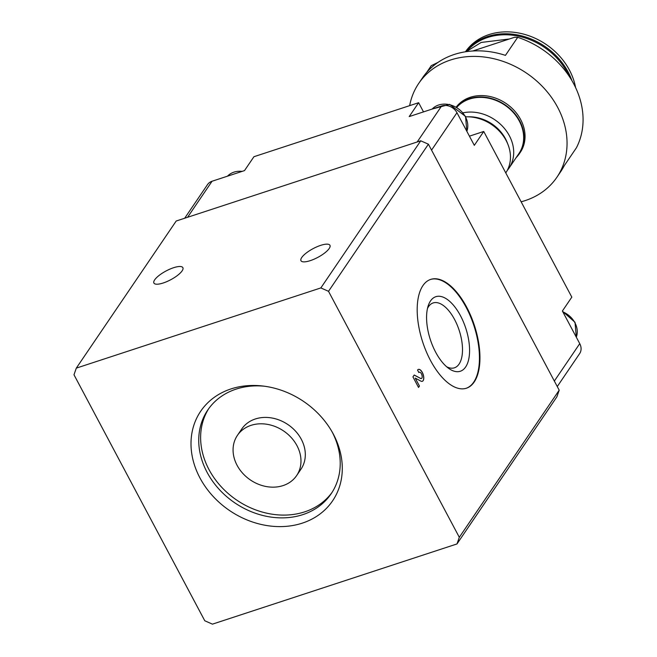 <?xml version="1.0" encoding="UTF-8"?>
<svg xmlns="http://www.w3.org/2000/svg" width="657" height="657" viewBox="0 0 657 657"><rect width="100%" height="100%" fill="white"/><g stroke="black" fill="none" stroke-linecap="round" stroke-linejoin="round"><path stroke-width="0.99" d="M320.854 287.922L328.516 291.306L459.309 537.286L456.985 543.947L556.881 396.836L559.197 390.184L428.405 144.195L420.743 140.812L176.199 221.015L76.302 368.125L320.854 287.922L420.743 140.812M456.985 543.947L212.441 624.15L204.779 620.766L73.986 374.777L76.302 368.125M184.683 218.231L207.53 184.576A11.933 9.863 34.2 0 1 212.063 181.242L244.503 170.598L253.93 156.719L418.624 102.706L423.51 111.895M417.17 141.986L441.635 105.949L409.196 116.585L418.624 102.706M441.635 105.949A11.933 9.863 34.2 0 1 456.96 112.717L474.313 145.345L483.733 131.466L571.82 297.136L562.392 311.007L579.745 343.644A11.933 9.863 34.2 0 1 579.638 353.614L557.267 386.554M469.427 136.163L483.733 131.466M521.124 201.798A83.513 69.051 -145.8 0 0 556.914 177.234L560.684 171.682A83.513 69.051 34.2 0 0 564.174 165.81L576.419 147.776A83.513 69.051 -145.8 0 0 573.709 83.809A83.513 69.051 -145.8 0 0 517.7 37.326L514.48 37.309L472.736 51M438.038 62.374L431.255 65.675L426.664 72.442M556.914 177.234A83.513 69.051 -145.8 0 0 557.686 107.403A83.513 69.051 -145.8 0 0 488.627 57.668A83.513 69.051 -145.8 0 0 418.731 83.406A83.513 69.051 -145.8 0 0 409.648 105.654M517.7 37.326L505.447 55.369A83.513 69.051 34.2 0 0 422.5 77.855L418.731 83.406M182.12 270.856A16.409 4.96 -28 0 0 182.876 267.654A16.409 4.96 -28 0 0 166.065 270.971A16.409 4.96 -28 0 0 153.91 283.052A16.409 4.96 -28 0 0 166.919 281.574A16.409 4.96 -28 0 0 182.12 270.856M329.19 248.51A16.409 4.96 -28 0 0 329.945 245.307A16.409 4.96 -28 0 0 313.134 248.625A16.409 4.96 -28 0 0 300.98 260.714A16.409 4.96 -28 0 0 313.989 259.228A16.409 4.96 -28 0 0 329.19 248.51M328.516 291.306L428.405 144.195M418.854 372.544A3.342 1.585 -108.2 0 1 419.314 372.182A3.342 1.585 -108.2 0 1 421.86 374.868A3.342 1.585 -108.2 0 1 421.392 378.531A3.342 1.585 -108.2 0 1 420.62 378.424L414.206 375.007L412.933 376.888L418.534 387.433L419.462 386.07L415.224 378.112L420.85 381.101A6.266 2.973 -108.2 0 0 422.303 381.306A6.266 2.973 -108.2 0 0 423.174 374.433A6.266 2.973 -108.2 0 0 418.402 369.406A6.266 2.973 -108.2 0 0 417.548 370.088L418.854 372.544M474.19 381.996A57.266 27.151 71.8 0 0 470.855 315.976A57.266 27.151 71.8 0 0 430.721 279.389A57.266 27.151 71.8 0 0 422.771 342.264A57.266 27.151 71.8 0 0 466.413 388.221A57.266 27.151 71.8 0 0 474.19 381.996M459.309 537.286L559.197 390.184M333.354 434.154A79.735 65.93 -145.8 0 0 332.959 433.423A79.735 65.93 -145.8 0 0 263.211 386.061A79.735 65.93 -145.8 0 0 192.419 457.313A79.735 65.93 -145.8 0 0 292.061 525.633A79.735 65.93 -145.8 0 0 333.354 434.154M575.589 87.57A62.637 51.788 -145.8 0 0 569.438 70.11A62.637 51.788 -145.8 0 0 517.864 32.85A62.637 51.788 -145.8 0 0 465.435 51.796M516.147 157.623A39.239 32.448 -145.8 0 0 519.342 153.754L520.287 152.367A39.239 32.448 -145.8 0 0 520.648 119.549A39.239 32.448 -145.8 0 0 456.295 106.968M519.342 153.754A39.239 32.448 -145.8 0 0 519.712 120.937A39.239 32.448 -145.8 0 0 456.434 107.05M507.245 170.45A38.771 32.062 -145.8 0 0 508.994 168.159L518.956 153.492A38.771 32.062 -145.8 0 0 519.317 121.069A38.771 32.062 -145.8 0 0 456.837 107.288M508.994 168.159A38.771 32.062 -145.8 0 0 509.356 135.736A38.771 32.062 -145.8 0 0 463.152 112.79M507.647 143.694A35.971 29.746 -145.8 0 0 505.471 138.767A35.971 29.746 -145.8 0 0 468.071 116.823M505.767 172.906A38.771 32.062 -145.8 0 0 506.12 140.499A38.771 32.062 -145.8 0 0 465.78 116.839M446.588 366.721A34.139 16.187 71.8 0 0 454.439 367.805A34.139 16.187 71.8 0 0 459.071 364.093A34.139 16.187 71.8 0 0 457.083 324.739A34.139 16.187 71.8 0 0 433.16 302.934A34.139 16.187 71.8 0 0 427.477 308.453M465.632 366.992A39.239 18.601 71.8 0 0 458.487 312.231A39.239 18.601 71.8 0 0 428.249 305.669A39.239 18.601 71.8 0 0 448.854 368.511A39.239 18.601 71.8 0 0 465.632 366.992M466.166 388.295A57.266 27.151 71.8 0 0 473.697 382.16A57.266 27.151 71.8 0 0 470.461 316.395A57.266 27.151 71.8 0 0 430.475 279.471M418.353 369.423A6.266 2.973 -108.2 0 1 423.075 374.465A6.266 2.973 -108.2 0 1 422.254 381.323M419.462 386.07L415.224 378.112M419.363 386.102L418.501 387.367M414.165 375.073L420.62 378.424M418.829 372.486A3.342 1.585 -108.2 0 1 419.207 372.215A3.342 1.585 -108.2 0 1 419.265 372.199M421.342 378.547A3.342 1.585 -108.2 0 1 421.293 378.563A3.342 1.585 -108.2 0 1 420.521 378.457M296.972 445.66A35.79 29.598 -145.8 0 0 267.374 424.348A35.79 29.598 -145.8 0 0 237.415 435.369A35.79 29.598 -145.8 0 0 250.399 479.963A35.79 29.598 -145.8 0 0 296.635 475.586A35.79 29.598 -145.8 0 0 296.972 445.66M296.635 475.586L300.972 469.205A35.79 29.598 -145.8 0 0 301.3 439.278A35.79 29.598 -145.8 0 0 271.702 417.959A35.79 29.598 -145.8 0 0 241.751 428.988L237.415 435.369M208.754 408.613A74.57 61.659 -145.8 0 0 236.725 500.1A74.57 61.659 -145.8 0 0 332.081 492.356M264.755 386.259A74.57 61.659 -145.8 0 0 207.784 409.984A74.57 61.659 -145.8 0 0 234.836 502.876A74.57 61.659 -145.8 0 0 331.161 493.76A74.57 61.659 -145.8 0 0 332.196 432.051M187.59 217.278L212.063 181.242M431.559 150.125L456.96 112.717M554.344 381.052L579.745 343.644M571.91 80.589A62.637 51.788 -145.8 0 0 568.133 72.024A62.637 51.788 -145.8 0 0 465.55 51.772M568.798 75.654A62.037 51.295 -145.8 0 0 567.311 72.672A62.037 51.295 -145.8 0 0 467.267 50.72M465.443 116.872A20.876 17.263 -145.8 0 0 432.158 109.054L449.618 104.373L465.55 116.404L466.84 131.293A20.876 17.263 -145.8 0 0 465.443 116.872M562.556 311.319L575.023 322.291L576.312 337.181A20.876 17.263 -145.8 0 0 574.916 322.759A20.876 17.263 -145.8 0 0 562.852 311.861M242.146 171.37A20.876 17.263 -145.8 0 0 227.478 176.183M466.166 51.681L481.17 42.45L509.315 39.001M227.462 176.191L242.868 171.14"/></g></svg>

